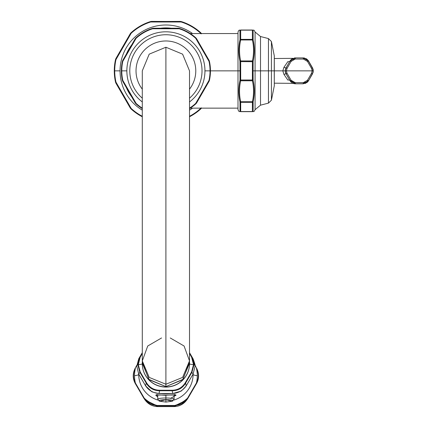 <?xml version="1.0" encoding="UTF-8"?>
<svg xmlns="http://www.w3.org/2000/svg" width="428" height="428" viewBox="0 0 428 428"><rect width="100%" height="100%" fill="white"/><g stroke="black" fill="none" stroke-linecap="round" stroke-linejoin="round"><path stroke-width="0.64" d="M210.448 70.85L238 70.85L210.448 70.85M195.778 70.85A29.874 29.874 0 0 0 165.904 40.976A29.874 29.874 0 0 0 142.294 89.158A29.874 29.874 0 0 1 165.904 40.976A29.874 29.874 0 0 1 189.513 89.158A29.874 29.874 0 0 0 195.778 70.85M165.904 47.23L182.601 54.153L189.513 70.85L182.601 54.153L165.904 47.23L165.904 384.248L182.601 377.41L189.513 360.9L182.601 377.41L165.904 384.248L165.904 47.23L149.206 54.153L142.294 70.85L149.206 54.153L165.904 47.23M189.481 362.077L183.013 379.336L165.904 386.602L148.794 379.336L142.326 362.077M161.554 337.965L147.735 346.001L142.294 360.9L142.294 363.254L149.206 379.759L165.904 386.602L165.904 384.248L149.206 377.41L142.294 360.9L149.206 377.41L165.904 384.248L165.904 386.602L182.601 379.759L189.513 363.254L189.513 70.85M170.253 337.965L184.072 346.001L189.513 360.9M124.596 57.143L135.2 38.777L122.777 60.295L122.408 61.236L122.804 61.327A44.138 44.138 0 0 0 121.766 70.85A44.138 44.138 0 0 1 122.804 61.327L136.109 38.285A44.138 44.138 0 0 1 152.603 28.762L179.204 28.762A44.138 44.138 0 0 1 195.698 38.285L209.003 61.327A44.138 44.138 0 0 1 210.041 70.85L204.948 70.85A39.044 39.044 0 0 0 165.904 31.806A39.044 39.044 0 0 0 126.859 70.85L121.766 70.85A44.138 44.138 0 0 0 122.804 80.373L122.408 80.459L122.777 81.4L135.2 102.923L135.831 103.71L136.109 103.41A44.138 44.138 0 0 0 142.294 108.145A44.138 44.138 0 0 1 136.109 103.41L122.804 80.373A44.138 44.138 0 0 1 121.766 70.85L126.859 70.85A39.044 39.044 0 0 0 142.294 101.95A39.044 39.044 0 0 1 165.904 31.806A39.044 39.044 0 0 1 189.513 101.95A39.044 39.044 0 0 0 204.948 70.85L210.041 70.85A44.138 44.138 0 0 1 209.003 80.373L195.698 103.41A44.138 44.138 0 0 1 189.513 108.145A44.138 44.138 0 0 0 195.698 103.41L197.062 101.259L195.698 103.41L195.976 103.71L196.607 102.923L209.399 80.459L209.03 81.4L208.72 81.085L195.976 103.71A44.544 44.544 0 0 1 189.513 108.621A44.544 44.544 0 0 0 195.976 103.71L196.607 102.923L196.179 102.811L195.698 103.41L195.976 103.71L196.607 102.923L209.399 80.459L209.003 80.373L208.72 81.085L209.03 81.4L195.976 103.71M196.522 38.638L195.976 37.985L196.607 38.777L196.179 38.884L208.72 60.616L209.051 60.327L208.72 60.616L209.003 61.327L208.72 60.616L209.003 61.327L209.399 61.236A44.544 44.544 0 0 1 209.399 80.459L209.003 80.373A44.138 44.138 0 0 0 209.003 61.327L209.399 61.236L209.03 60.295L196.607 38.777L195.976 37.985L195.698 38.285A44.138 44.138 0 0 0 179.204 28.762L179.327 28.376L178.364 28.221L152.48 28.376L179.204 28.762L179.327 28.376L178.326 28.221L179.327 28.376A44.544 44.544 0 0 1 195.976 37.985A44.544 44.544 0 0 0 179.327 28.376L178.326 28.221L178.449 28.649L178.326 28.221L153.481 28.221L152.48 28.376L152.603 28.762L153.358 28.649L153.481 28.221L152.48 28.376L152.603 28.762A44.138 44.138 0 0 0 136.109 38.285L134.745 40.441L136.109 38.285L135.831 37.985L135.2 38.777L135.831 37.985A44.544 44.544 0 0 1 152.48 28.376L153.288 28.227M207.211 84.557L196.591 102.95M142.294 98.178A36.113 36.113 0 0 1 129.791 70.85A36.113 36.113 0 0 0 142.294 98.178A36.113 36.113 0 0 1 165.904 34.738A36.113 36.113 0 0 1 189.513 98.178A36.113 36.113 0 0 0 202.016 70.85A36.113 36.113 0 0 1 189.513 98.178M202.016 70.85A36.113 36.113 0 0 0 165.904 34.738A36.113 36.113 0 0 0 129.791 70.85A36.113 36.113 0 0 1 165.904 34.738A36.113 36.113 0 0 1 202.016 70.85M206.687 84.567L208.72 81.085L206.687 84.567M135.285 103.057L135.831 103.71L135.2 102.923L135.628 102.811L123.087 81.085L122.761 81.374L123.087 81.085L122.804 80.373L124.002 82.657L122.804 80.373L122.408 80.459A44.544 44.544 0 0 1 122.408 61.236L122.777 60.295L123.087 60.616L135.628 38.884L135.2 38.777L135.628 38.884L136.109 38.285L135.831 37.985L135.2 38.777L122.408 61.236L122.804 61.327L123.087 60.616L122.777 60.295L135.735 38.081M208.72 60.616L207.805 59.043L208.72 60.616M174.603 28.671L171.141 28.681L174.603 28.671M169.574 28.687L164.726 28.687L169.574 28.687M162.169 28.687L153.358 28.649L162.169 28.687M125.12 57.127L123.087 60.616L125.12 57.127M209.399 80.459L209.03 81.4L209.399 80.459A44.544 44.544 0 0 0 209.399 61.236L196.596 38.761M195.976 37.985L195.698 38.285L196.179 38.884L196.607 38.777M135.216 38.745L135.831 37.985A44.544 44.544 0 0 1 152.48 28.376M122.408 61.236L122.777 60.295L122.408 61.236A44.544 44.544 0 0 0 122.408 80.459L135.211 102.939M135.831 103.71A44.544 44.544 0 0 0 142.294 108.621A44.544 44.544 0 0 1 135.831 103.71L136.109 103.41L135.628 102.811L135.2 102.923M238 109.386L238 32.004L238.792 30.458L239.514 30.035M253.558 30.035L254.286 30.458L255.072 32.004L255.072 70.85L260.508 70.85L260.508 36.524L255.072 32.004L255.072 109.696L260.508 105.176L260.508 70.85L253.076 70.85L253.13 61.231L253.076 70.85L255.072 70.85L255.072 109.696L254.286 111.237L253.558 111.665M274.305 56.148A0.829 0.829 -90 0 0 274.305 55.929L274.305 56.159A0.829 0.829 -90 0 0 274.305 55.929L274.236 70.85L271.422 70.85L271.422 41.516L271.422 70.85L268.458 70.85L268.458 38.579L268.458 70.85L274.236 70.85L274.305 85.771A0.829 0.829 -90 0 0 274.289 85.477M274.289 85.482L274.305 55.929L271.422 41.516L268.458 38.579L260.508 36.524L260.508 70.85L268.458 70.85L260.508 70.85L260.508 105.176L268.458 103.121L268.458 70.85L268.458 103.121L271.422 100.184L271.422 70.85L271.422 100.184L274.305 85.771A0.829 0.829 -90 0 0 274.305 85.552L274.236 70.85L282.812 70.85L274.236 70.85L274.289 56.218M240.632 111.665L252.445 111.665C253.906 111.665 253.906 111.665 252.445 111.665L240.632 111.665C239.172 111.665 239.172 111.665 240.632 111.665A0.829 0.813 -90 0 1 239.948 111.285C238.407 111.227 238.407 111.227 239.948 111.285C238.407 111.227 238.407 111.227 239.948 111.285A0.829 0.813 90 0 0 240.632 111.665L240.68 111.547A0.829 0.792 180 0 1 240.001 111.21L240.001 102.062L240.001 111.21A0.829 0.792 180 0 0 240.68 111.547L252.397 111.547L252.397 102.324A0.829 0.61 0 0 0 253.076 102.062L253.13 111.285C254.671 111.227 254.671 111.227 253.13 111.285L253.13 101.666C254.671 94.577 254.671 87.51 253.13 80.469L253.076 70.85L253.076 79.993L252.397 80.073L252.397 61.627L253.076 61.702L253.13 61.231L253.076 61.702L240.68 61.627L240.68 80.073L240.001 79.993L239.948 80.469C238.407 87.515 238.407 94.577 239.948 101.666L240.001 102.062A0.829 0.61 -0 0 0 240.68 102.324L240.632 111.665M240.632 101.736C239.172 94.765 239.172 87.777 240.632 80.78L252.445 80.78C253.906 87.772 253.906 94.759 252.445 101.736L240.632 101.736C239.172 94.765 239.172 87.777 240.632 80.78A0.829 0.407 -167 0 1 239.948 80.469C238.407 87.515 238.407 94.577 239.948 101.666A0.829 0.407 -13 0 0 240.632 101.736L252.445 101.736A0.829 0.407 13 0 0 253.13 101.666C254.671 94.577 254.671 87.51 253.13 80.469A0.829 0.407 167 0 1 252.445 80.78C253.906 87.772 253.906 94.759 252.445 101.736L252.397 102.324L252.445 101.736L252.397 102.324L240.68 102.324L240.632 101.736A0.829 0.407 167 0 1 239.948 101.666L240.001 102.062A0.829 0.61 -0 0 0 240.68 102.324L240.632 101.736M240.632 60.92C239.172 53.923 239.172 46.936 240.632 39.965L252.445 39.965C253.906 46.936 253.906 53.923 252.445 60.92L240.632 60.92C239.172 53.923 239.172 46.936 240.632 39.965A0.829 0.407 -167 0 0 239.948 40.034C238.407 47.123 238.407 54.185 239.948 61.231L240.001 70.85L238 70.85L240.001 70.85L240.001 79.993L240.001 61.702L240.68 61.627L240.632 60.92L252.445 60.92A0.829 0.407 13 0 1 253.13 61.231C254.671 54.185 254.671 47.117 253.13 40.034L253.13 30.415C254.671 30.474 254.671 30.474 253.13 30.415C254.671 30.474 254.671 30.474 253.13 30.415A0.829 0.813 -90 0 0 252.445 30.035L240.632 30.035C239.172 30.035 239.172 30.035 240.632 30.035L252.445 30.035C253.906 30.035 253.906 30.035 252.445 30.035A0.829 0.813 90 0 1 253.13 30.415L253.076 39.633A0.829 0.61 180 0 0 252.397 39.371L240.68 39.371L240.68 30.153L252.397 30.153L252.397 39.371L252.397 30.153A0.829 0.792 0 0 1 253.076 30.49A0.829 0.792 0 0 0 252.397 30.153L240.68 30.153L240.68 39.371A0.829 0.61 180 0 0 240.001 39.633L239.948 40.034C238.407 47.123 238.407 54.185 239.948 61.231A0.829 0.407 -13 0 1 240.632 60.92A0.829 0.407 167 0 0 239.948 61.231L240.001 61.702L240.68 61.627L240.632 60.92M240.001 30.49L239.948 30.415C238.407 30.474 238.407 30.474 239.948 30.415L240.001 39.633L240.001 30.49A0.829 0.792 -0 0 1 240.68 30.153L240.68 30.153A0.829 0.792 -0 0 0 240.001 30.49L239.948 30.415C238.407 30.474 238.407 30.474 239.948 30.415A0.829 0.813 -90 0 1 240.632 30.035A0.829 0.813 90 0 0 239.948 30.415L240.001 30.49M239.514 111.665L238.792 111.237L238 109.696L238 70.85M253.076 111.21A0.829 0.792 180 0 1 252.397 111.547L240.68 111.547L240.68 102.324L252.397 102.324A0.829 0.61 0 0 0 253.076 102.062L253.13 101.666A0.829 0.407 -167 0 1 252.445 101.736L252.397 111.547A0.829 0.792 180 0 0 253.076 111.21L253.13 111.285C254.671 111.227 254.671 111.227 253.13 111.285A0.829 0.813 90 0 1 252.445 111.665A0.829 0.813 -90 0 0 253.13 111.285L253.076 111.21M252.445 39.965C253.906 46.936 253.906 53.923 252.445 60.92L252.445 80.78L240.632 80.78L240.68 80.073L252.397 80.073L252.445 80.78A0.829 0.407 -13 0 0 253.13 80.469L253.076 79.993L240.001 79.993L239.948 80.469A0.829 0.407 13 0 0 240.632 80.78L240.68 61.627L252.397 61.627L252.445 60.92A0.829 0.407 -167 0 1 253.13 61.231C254.671 54.185 254.671 47.117 253.13 40.034A0.829 0.407 167 0 0 252.445 39.965L252.397 39.371L252.445 39.965L240.632 39.965L240.68 39.371L252.397 39.371L252.445 39.965A0.829 0.407 -13 0 1 253.13 40.034L253.076 39.633A0.829 0.61 180 0 0 252.397 39.371L252.445 39.965M240.001 39.633L239.948 40.034A0.829 0.407 13 0 1 240.632 39.965L240.68 39.371A0.829 0.61 180 0 0 240.001 39.633M253.13 61.231L253.076 61.702L253.13 61.231M296.139 59.037L303.356 59.037L307.481 61.423L311.547 68.464L312.189 70.85L286.385 70.85L287.028 68.464L291.094 61.423L295.218 59.037L295.4 57.903L294.282 57.999L295.4 57.903L290.018 61.006A2.488 1.739 30 0 1 287.862 61.627C293.56 57.17 293.56 57.17 287.862 61.627C293.56 57.17 293.56 57.17 287.862 61.627L283.978 67.228L282.812 70.85L283.978 74.472L287.862 80.073C293.56 84.53 293.56 84.53 287.862 80.073C293.56 84.53 293.56 84.53 287.862 80.073A2.488 1.739 150 0 1 290.018 80.689L295.4 83.797L294.041 83.647L295.4 83.797L295.218 82.657L291.094 80.277L287.028 73.231L286.385 70.85L312.189 70.85L311.547 73.231L307.481 80.277L303.356 82.657L296.139 82.657M306.908 82.551L303.174 83.797L295.4 83.797L295.218 82.657L303.778 82.641L303.356 82.657L303.174 83.797L308.556 80.689L307.748 81.791L308.556 80.689L307.481 80.277L311.547 73.231L312.445 73.958L308.556 80.689L307.481 80.277L303.356 82.657L303.174 83.797L308.556 80.689L303.174 83.797L295.4 83.797L290.018 80.689L295.4 83.797M285.749 68.528L290.018 61.006L291.094 61.423L295.218 59.037L295.4 57.903L303.174 57.903L303.356 59.037L307.481 61.423L308.556 61.006L307.914 60.091L313.087 69.325L312.445 67.742L311.547 68.464L307.315 61.156M286.385 70.85L287.028 68.464L286.129 67.742L285.294 70.85L286.385 70.85L287.028 73.231L286.385 70.85L285.294 70.85L285.744 73.156M285.626 72.846L285.401 72M285.364 71.754L285.326 71.449M285.358 69.989L285.53 69.165M293.469 83.492L292.961 83.299L293.469 83.492M292.987 83.31L291.933 82.743M305.068 83.503L307.331 82.203L305.03 83.514M312.189 70.85L313.28 70.85L312.189 70.85L311.547 73.231L312.445 73.958L313.28 70.85L313.109 69.411L313.28 70.85L312.445 67.742L311.547 68.464L312.189 70.85L311.547 68.464M313.28 70.85L312.445 67.742L313.216 71.733M313.259 71.364L312.964 72.792L313.259 71.353M307.481 61.423L308.556 61.006L303.174 57.903L304.533 58.053L303.174 57.903L303.356 59.037L302.435 59.037M307.358 59.519L306.015 58.588M306.036 58.599L307.384 59.546M291.955 58.941L292.292 58.732L291.955 58.941M285.604 68.924L285.321 70.304M285.342 71.604L285.604 72.781M285.465 72.289L285.364 71.76L285.465 72.289M285.294 70.829L285.31 70.476L285.294 70.829M285.401 69.705L285.61 68.908L285.401 69.705M294.806 82.641L291.318 80.635M294.828 82.641L295.197 82.657M297.353 82.657L298.493 82.657M300.082 82.657L301.221 82.657M302.435 82.657L303.356 82.657M307.272 80.603L307.47 80.293M303.746 59.053L303.377 59.037M301.221 59.037L300.082 59.037M298.493 59.037L297.353 59.037M295.218 59.037L303.768 59.059M291.302 61.092L291.104 61.402M313.098 72.343L308.556 80.689M291.094 80.277L290.018 80.689L286.129 73.958L287.028 73.231L291.094 80.277L290.018 80.689A2.488 1.739 -30 0 0 287.862 80.073L283.978 74.472L282.812 70.85L283.978 67.228L287.862 61.627A2.488 1.739 -150 0 0 290.018 61.006L291.094 61.423L287.028 68.464L286.129 67.742A2.488 0.637 30 0 1 283.978 67.228A2.488 0.637 -150 0 0 286.129 67.742L285.701 68.641M285.294 70.85L286.129 73.958L285.294 70.85L282.812 70.85L285.294 70.85L286.129 73.958L287.028 73.231M290.366 60.466L286.129 67.742L290.018 61.006L295.4 57.903L290.018 61.006A2.488 1.739 -150 0 1 289.959 61.102M291.661 59.15L295.4 57.903L303.174 57.903L308.556 61.006L303.174 57.903M304.559 58.058L308.556 61.006L312.445 67.742M304.329 82.561L305.116 82.32M307.256 80.63L307.481 80.277M294.245 59.139L293.458 59.374M291.318 61.07L291.094 61.423M285.674 72.979L285.299 70.946M285.326 70.24L285.39 69.775M290.371 81.234L286.129 73.958A2.488 0.637 -30 0 0 283.978 74.472A2.488 0.637 150 0 1 286.118 73.937M192.573 108.14A45.85 45.85 0 0 1 189.513 110.151A45.85 45.85 0 0 0 192.573 108.14M142.294 110.151A45.85 45.85 0 0 1 144.937 30.078A45.85 45.85 0 0 1 192.573 33.555A45.85 45.85 0 0 0 120.054 70.85A45.85 45.85 0 0 0 142.294 110.151M126.367 54.078A42.95 42.95 0 0 1 131.61 44.993A42.95 42.95 0 0 0 126.367 54.078A42.95 42.95 0 0 1 131.61 44.993M160.661 28.221A42.95 42.95 0 0 1 171.152 28.221A42.95 42.95 0 0 0 160.661 28.221A42.95 42.95 0 0 1 171.152 28.221M131.61 96.707A42.95 42.95 0 0 1 126.367 87.622A42.95 42.95 0 0 0 131.61 96.707A42.95 42.95 0 0 1 126.367 87.622M115.902 83.144L130.256 108L130.877 108.782L131.182 108.45L115.977 82.123A51.183 51.183 0 0 1 114.72 70.85L120.054 70.85L114.72 70.85A51.183 51.183 0 0 1 115.977 59.578L131.182 33.25A51.183 51.183 0 0 1 150.704 21.978L181.103 21.978A51.183 51.183 0 0 1 200.625 33.25L201.096 33.839L200.625 33.25A51.183 51.183 0 0 0 181.103 21.978L180.359 21.865L180.252 21.4L150.57 21.55A51.628 51.628 0 0 0 130.877 32.919L115.902 58.55L115.544 59.481L115.977 59.578A51.183 51.183 0 0 0 115.977 82.123L116.256 82.818L115.902 83.144L115.544 82.219A51.628 51.628 0 0 1 115.544 59.481L115.977 59.578L116.256 58.877L115.902 58.55L115.544 59.481A51.628 51.628 0 0 0 115.544 82.219L115.977 82.123L116.256 82.818L115.977 82.123L115.544 82.219L115.902 83.144L130.256 108L130.877 108.782L131.182 108.45A51.183 51.183 0 0 0 142.294 116.261A51.183 51.183 0 0 1 131.182 108.45L130.711 107.861L130.256 108L130.711 107.861L116.256 82.818L115.892 83.118M189.513 116.764A51.628 51.628 0 0 0 200.93 108.782L201.551 108L200.93 108.782A51.628 51.628 0 0 1 189.513 116.764M201.096 107.861L200.625 108.45A51.183 51.183 0 0 1 189.513 116.261A51.183 51.183 0 0 0 200.625 108.45L201.096 107.861L200.625 108.45L201.096 107.861L200.625 108.45L200.93 108.782L201.551 108L200.93 108.782L200.625 108.45L201.096 107.861M181.103 21.978L180.359 21.865L181.103 21.978L181.237 21.55L180.252 21.4L181.237 21.55A51.628 51.628 0 0 1 200.93 32.919L201.551 33.7L200.93 32.919L200.625 33.25L200.93 32.919L201.551 33.7L200.93 32.919A51.628 51.628 0 0 0 181.237 21.55L151.555 21.4L150.57 21.55L150.704 21.978A51.183 51.183 0 0 0 131.182 33.25L130.711 33.839L130.256 33.7L130.877 32.919A51.628 51.628 0 0 1 150.57 21.55L150.704 21.978L151.448 21.865L151.555 21.4L151.448 21.865L180.359 21.865L180.252 21.4L181.237 21.55L181.103 21.978L180.359 21.865L181.103 21.978M131.182 33.25L130.711 33.839L131.182 33.25L130.877 32.919L130.256 33.7L115.902 58.55L116.256 58.877L130.711 33.839L130.256 33.7L130.877 32.919L131.182 33.25L130.711 33.839L131.182 33.25M180.274 21.4L181.237 21.55L180.274 21.4M142.294 116.764A51.628 51.628 0 0 1 130.877 108.782A51.628 51.628 0 0 0 142.294 116.764M130.267 33.678L130.877 32.919L130.267 33.678M201.551 108L200.93 108.782L201.551 108M115.977 82.123L116.256 82.818L115.977 82.123M189.513 352.651L193.071 358.766L189.513 352.651L193.071 358.766L195.061 366.293L193.071 374.067L191.899 372.317L185.602 383.097L185.201 382.883L191.6 371.932L185.201 382.883C182.168 387.608 177.866 390.063 172.302 390.245C177.866 390.063 182.168 387.608 185.201 382.883L185.602 383.097C182.537 388.153 178.069 390.705 172.2 390.748L172.302 390.245L172.2 390.748C178.069 390.705 182.537 388.153 185.602 383.097L186.191 385.847L185.602 383.097L191.899 372.317L193.071 374.067L186.191 385.847C183.04 390.475 178.572 393.027 172.784 393.498L172.2 390.748L159.607 390.748L159.505 390.245L172.302 390.245L159.505 390.245C153.93 390.058 149.629 387.602 146.606 382.883C149.629 387.602 153.93 390.058 159.505 390.245L159.607 390.748C153.732 390.7 149.26 388.148 146.205 383.097L146.606 382.883L146.205 383.097C149.26 388.148 153.732 390.7 159.607 390.748L159.023 393.498L159.607 390.748L172.2 390.748L172.784 393.498L159.023 393.498C153.245 393.032 148.778 390.486 145.616 385.847L146.205 383.097L139.908 372.317L140.207 371.932L146.606 382.883L140.207 371.932L139.908 372.317L137.784 364.736L138.287 364.635L140.207 371.932L138.287 364.635A6.506 0.984 180 0 0 142.283 363.725A23.62 23.347 180 0 0 165.904 387.073A23.62 23.347 180 0 0 189.524 363.725A6.506 0.984 180 0 0 193.52 364.635A6.506 0.984 0 0 1 189.524 363.725L189.524 363.725A23.62 23.347 180 0 1 165.904 387.073A23.62 23.347 180 0 1 142.283 363.725L142.283 363.597A23.62 23.347 180 0 1 142.294 362.901A23.62 23.347 -0 0 0 142.283 363.597L142.283 363.725A6.506 0.984 0 0 1 138.287 364.635L140.207 357.209L138.287 364.635L137.784 364.736L139.908 357.016L140.207 357.209L142.294 353.475L140.207 357.209L139.908 357.016L142.294 352.934L139.908 357.016L137.784 364.736L139.908 372.317L138.736 374.067A27.183 26.868 180 0 0 138.72 374.409A27.183 26.868 180 0 0 157.98 400.11A27.183 26.868 180 0 1 138.72 374.409L138.72 374.409A11.438 1.728 0 0 1 134.51 375.698A31.394 31.03 -0 0 0 135.387 382.974C132.926 378.282 132.926 373.43 135.387 368.417L135.211 368.155L135.387 368.417A31.394 31.03 -0 0 0 134.51 375.698A11.438 1.728 180 0 0 138.72 374.409A27.183 26.868 180 0 1 138.726 374.067L139.908 372.317L146.205 383.097L145.616 385.847L138.736 374.067L136.746 366.293L138.736 358.766L142.294 352.651M186.132 385.933A0.829 0.294 -147.4 0 0 186.175 385.901L193.087 374.061L195.066 366.304C195.601 366.389 194.938 363.88 193.071 358.771L195.066 366.304L193.071 374.067A27.183 26.868 180 0 1 193.087 374.409A11.438 1.728 180 0 0 197.297 375.698A31.394 31.03 -0 0 0 196.42 368.417L196.58 368.15L196.42 368.417C198.881 373.43 198.881 378.282 196.42 382.974A31.394 31.03 -0 0 0 197.297 375.698A11.438 1.728 0 0 1 193.087 374.409L193.087 374.409A27.183 26.868 180 0 1 173.827 400.11A27.183 26.868 180 0 0 193.087 374.409A27.183 26.868 180 0 0 193.082 374.067L186.191 385.847C183.04 390.475 178.572 393.027 172.784 393.498L159.023 393.498C153.245 393.032 148.778 390.486 145.616 385.847L138.736 374.067L136.746 366.293L138.736 358.766L136.741 366.304L138.726 374.045M189.524 363.597A23.62 23.347 -0 0 0 189.513 362.901A23.62 23.347 180 0 1 189.524 363.597A23.62 23.347 180 0 1 165.904 386.944A23.62 23.347 180 0 1 142.283 363.597A23.62 23.347 -0 0 0 165.904 386.944A23.62 23.347 -0 0 0 189.524 363.597L189.513 362.901M136.773 365.282L135.162 368.251L135.387 368.417L135.162 368.251C132.594 373.446 132.594 378.486 135.178 383.365A0.829 0.278 -29.7 0 1 135.387 382.974C132.926 378.282 132.926 373.43 135.387 368.417A31.394 31.03 -0 0 0 134.51 375.698A31.394 31.03 -0 0 0 135.387 382.974L144.268 398.184A31.394 31.03 -0 0 0 157.023 405.46L174.785 405.46A31.394 31.03 -0 0 0 187.539 398.184L196.42 382.974A0.829 0.278 29.7 0 1 196.634 383.36A0.829 0.278 29.7 0 1 196.629 383.365C199.213 378.486 199.213 373.446 196.629 368.246L195.034 365.282M155.808 395.049L157.739 397.024L155.808 395.274A0.829 0.813 -0 0 0 156.926 394.728A0.829 0.813 180 0 1 155.808 395.274L155.808 395.049A0.829 0.813 0 0 0 156.819 394.739A0.829 0.813 180 0 1 155.808 395.049L175.999 395.049A0.829 0.813 180 0 1 174.988 394.739A0.829 0.813 -0 0 0 175.999 395.049L155.808 395.049M170.36 398.468L175.999 395.274A0.829 0.813 180 0 1 174.881 394.728A0.829 0.813 0 0 0 175.999 395.274L170.36 398.468M191.6 357.209L189.513 353.475L191.6 357.209L191.899 357.016L189.513 352.934L191.899 357.016L191.6 357.209L193.52 364.635L191.6 357.209M191.6 371.932L193.52 364.635L194.023 364.736L191.899 357.016L194.023 364.736L193.52 364.635L191.6 371.932L191.899 372.317L194.023 364.736L191.899 372.317L191.6 371.932M157.269 405.888L174.538 405.888L173.987 406.6L157.82 406.6L157.269 405.888L157.82 406.6L145.568 400.645L157.814 406.589C152.796 406.477 148.714 404.492 145.563 400.64L145.028 399.955L157.162 405.888L174.645 405.888L186.769 399.966L187.892 398.329L187.539 398.184C184.516 402.876 180.263 405.3 174.785 405.46L174.645 405.888L186.769 399.966L196.58 383.451A0.829 0.278 -149.9 0 0 196.377 383.06L187.592 398.099L187.946 398.238L187.592 398.099L187.892 398.329L186.244 400.635L173.987 406.6L174.688 405.46L157.119 405.46L157.269 405.888L157.023 405.46C151.539 405.3 147.291 402.876 144.268 398.184L143.915 398.329L145.039 399.966L157.162 405.888L157.023 405.46L157.269 405.888M174.068 395.536L174.71 394.884M157.739 395.536L157.097 394.889M158.932 393.493L158.975 393.519C166.134 393.84 165.545 393.846 172.832 393.519L172.875 393.493M144.215 398.099L135.43 383.06A0.829 0.278 149.9 0 0 135.227 383.451L143.862 398.238L144.215 398.099L143.915 398.329L144.215 398.099M135.178 368.246C132.594 373.446 132.594 378.486 135.178 383.365A0.829 0.278 -29.7 0 1 135.173 383.36A0.829 0.278 150.3 0 0 135.178 383.365L135.227 383.451A0.829 0.278 -30.1 0 1 135.43 383.06L135.387 382.974A0.829 0.278 150.3 0 0 135.173 383.36C132.6 378.48 132.594 373.441 135.162 368.251L135.211 368.155M173.993 406.589L157.82 406.6L173.987 406.6L186.239 400.645C183.093 404.492 179.011 406.477 173.987 406.6M172.832 393.519L180.407 391.32C180.846 391.604 182.767 389.796 186.175 385.901A0.829 0.294 -147.4 0 0 186.191 385.847M187.892 398.329L196.634 383.36A0.829 0.278 -150.3 0 0 196.634 383.36A0.829 0.278 -150.3 0 0 196.42 382.974L196.377 383.06A0.829 0.278 30.1 0 1 196.58 383.451L196.629 383.365C199.207 378.48 199.213 373.441 196.645 368.251L196.596 368.155M174.688 405.46L174.538 405.888L174.688 405.46M165.904 395.269L165.904 397.987A8.164 1.236 180 0 0 157.739 399.222A8.164 1.236 0 0 1 165.904 397.987L165.904 395.269M165.904 399.682L165.904 401.806L165.904 399.682L172.024 401.266A7.03 1.065 180 0 0 165.904 399.682A7.03 1.065 180 0 0 159.783 401.266L165.904 399.682L165.904 397.987L165.904 399.682M174.068 394.739L174.068 399.222A8.164 1.236 180 0 0 165.904 397.987A8.164 1.236 0 0 1 174.068 399.222L172.024 401.266L165.904 402.074L159.783 401.266L157.739 399.222L157.739 394.739M196.42 368.417C198.881 373.43 198.881 378.282 196.42 382.974A31.394 31.03 -0 0 0 197.297 375.698A31.394 31.03 -0 0 0 196.42 368.417M187.539 398.184C184.516 402.876 180.263 405.3 174.785 405.46A31.394 31.03 -0 0 0 187.539 398.184M157.023 405.46C151.539 405.3 147.291 402.876 144.268 398.184A31.394 31.03 -0 0 0 157.023 405.46M190.262 108.14L238 108.14M238 33.555L190.262 33.555M142.294 360.9L142.294 70.85M179.118 28.318L178.647 28.237M209.346 61.027L209.18 60.583M293.089 58.347L274.273 58.524M293.089 83.353L274.273 83.176M286.129 67.742L285.727 68.571M285.631 68.844L285.476 69.357M307.443 82.101L307.727 81.812M291.131 59.594L290.847 59.888M290.018 80.699L290.906 81.876M291.019 81.989L291.382 82.326M291.891 82.716L292.789 83.225M292.843 83.246L294.009 83.642M290.831 81.802L290.114 80.849M288.702 78.415L286.129 73.958M292.982 58.39L292.485 58.625M290.227 60.669L291.431 59.332M291.837 59.021L292.554 58.588M142.283 363.597L142.294 362.901M156.953 394.295L156.68 394.76L164.791 395.258L175.127 394.76L174.854 394.295M158.975 393.519C153.812 392.508 151.282 391.775 151.394 391.32L145.632 385.901L138.72 374.061M135.173 383.36L145.028 399.955"/></g></svg>
